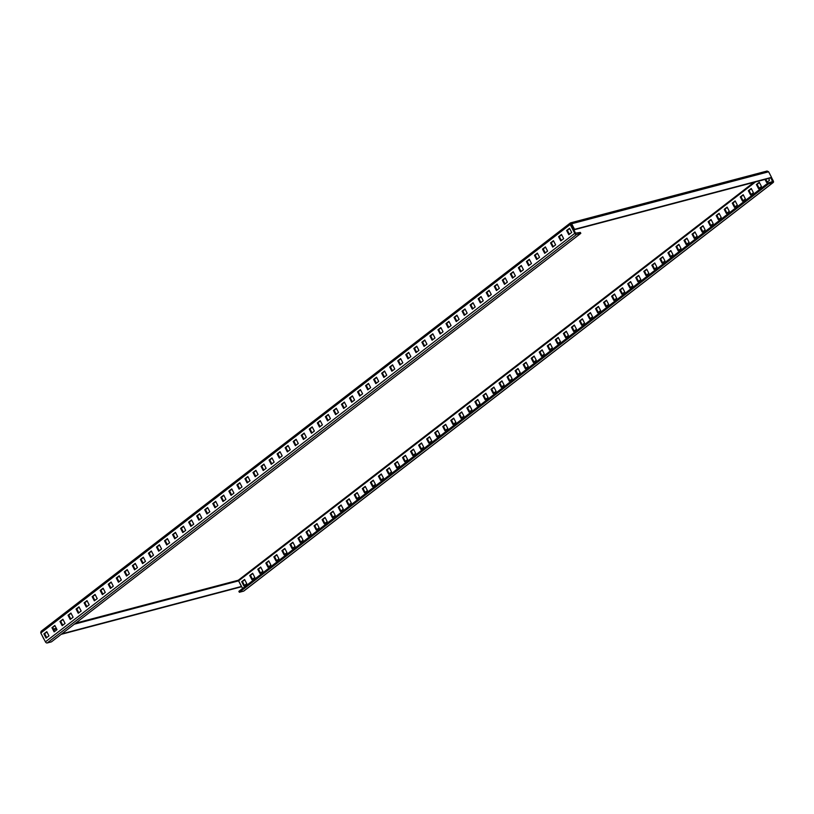 <?xml version="1.0" encoding="UTF-8"?>
<svg xmlns="http://www.w3.org/2000/svg" width="814" height="814" viewBox="0 0 814 814"><rect width="100%" height="100%" fill="white"/><g stroke="black" fill="none" stroke-linecap="round" stroke-linejoin="round"><path stroke-width="1.22" d="M244.037 590.811A1.608 1.048 -127.7 0 1 243.854 591.025A1.608 1.048 -127.7 0 1 243.6 591.147L239.357 592.266L768.731 183.761L768.243 182.824L772.567 181.664L770.889 177.869L771.54 177.371L768.63 171.785L767.053 171.032L570.482 222.894L575.498 233.16L580.331 232.417L580.82 233.343L576.577 234.463A1.608 1.048 52.3 0 1 574.786 233.343L570.187 224.501L570.797 223.942M768.731 183.761L772.964 182.641A1.608 1.048 52.3 0 0 773.219 182.519A1.608 1.048 52.3 0 0 773.3 180.962L771.458 177.432M765.007 179.416L766.615 182.499L769.505 180.27L768.579 178.48M759.289 182.285L756.389 184.524L758.577 188.706L761.466 186.477L759.289 182.285M751.241 188.492L748.351 190.72L750.528 194.912L753.428 192.684L751.241 188.492M743.202 194.699L740.302 196.927L742.49 201.119L745.38 198.891L743.202 194.699M735.164 200.905L732.264 203.134L734.442 207.326L737.342 205.087L735.164 200.905M727.116 207.112L724.226 209.34L726.403 213.533L729.303 211.294L727.116 207.112M719.077 213.319L716.178 215.547L718.365 219.739L721.255 217.501L719.077 213.319M711.039 219.515L708.139 221.754L710.317 225.946L713.217 223.708L711.039 219.515M702.991 225.722L700.101 227.961L702.279 232.153L705.168 229.914L702.991 225.722M694.953 231.929L692.053 234.167L694.24 238.36L697.13 236.121L694.953 231.929M686.904 238.136L684.014 240.374L686.192 244.566L689.092 242.328L686.904 238.136M678.866 244.342L675.976 246.581L678.154 250.763L681.043 248.535L678.866 244.342M670.828 250.549L667.928 252.788L670.105 256.97L673.005 254.741L670.828 250.549M662.779 256.756L659.889 258.994L662.067 263.176L664.967 260.948L662.779 256.756M654.741 262.963L651.841 265.191L654.029 269.383L656.918 267.155L654.741 262.963M646.703 269.169L643.803 271.398L645.98 275.59L648.88 273.362L646.703 269.169M638.654 275.376L635.765 277.605L637.942 281.797L640.842 279.558L638.654 275.376M630.616 281.583L627.716 283.811L629.904 288.003L632.793 285.765L630.616 281.583M622.568 287.79L619.678 290.018L621.855 294.21L624.755 291.972L622.568 287.79M614.529 293.996L611.64 296.225L613.817 300.417L616.707 298.178L614.529 293.996M606.491 300.193L603.591 302.432L605.779 306.624L608.669 304.385L606.491 300.193M598.443 306.4L595.553 308.638L597.73 312.83L600.63 310.592L598.443 306.4M590.404 312.607L587.505 314.845L589.692 319.037L592.582 316.799L590.404 312.607M582.366 318.813L579.466 321.052L581.644 325.234L584.544 323.005L582.366 318.813M574.318 325.02L571.428 327.259L573.605 331.44L576.505 329.212L574.318 325.02M566.279 331.227L563.38 333.465L565.567 337.647L568.457 335.419L566.279 331.227M558.241 337.434L555.341 339.672L557.519 343.854L560.419 341.626L558.241 337.434M550.193 343.64L547.303 345.869L549.481 350.061L552.37 347.832L550.193 343.64M542.155 349.847L539.255 352.075L541.442 356.267L544.332 354.029L542.155 349.847M534.106 356.054L531.216 358.282L533.394 362.474L536.294 360.236L534.106 356.054M526.068 362.261L523.178 364.489L525.356 368.681L528.245 366.442L526.068 362.261M518.03 368.467L515.13 370.696L517.307 374.888L520.207 372.649L518.03 368.467M509.981 374.664L507.091 376.902L509.269 381.094L512.169 378.856L509.981 374.664M244.597 579.466L241.707 581.695L243.885 585.887L246.784 583.648L244.597 579.466M252.645 573.26L249.745 575.488L251.923 579.68L254.823 577.452L252.645 573.26M260.683 567.053L257.784 569.281L259.971 573.473L262.861 571.245L260.683 567.053M268.722 560.846L265.832 563.085L268.01 567.266L270.909 565.038L268.722 560.846M276.77 554.639L273.87 556.878L276.048 561.06L278.948 558.831L276.77 554.639M284.808 548.433L281.919 550.671L284.096 554.853L286.986 552.625L284.808 548.433M292.847 542.226L289.957 544.464L292.134 548.656L295.034 546.418L292.847 542.226M300.895 536.019L297.995 538.258L300.183 542.45L303.073 540.211L300.895 536.019M308.933 529.812L306.044 532.051L308.221 536.243L311.111 534.004L308.933 529.812M316.982 523.606L314.082 525.844L316.259 530.036L319.159 527.798L316.982 523.606M325.02 517.409L322.12 519.637L324.308 523.829L327.197 521.591L325.02 517.409M333.058 511.202L330.169 513.431L332.346 517.623L335.246 515.384L333.058 511.202M341.107 504.995L338.207 507.224L340.384 511.416L343.284 509.177L341.107 504.995M349.145 498.789L346.245 501.017L348.433 505.209L351.322 502.981L349.145 498.789M357.183 492.582L354.293 494.81L356.471 499.002L359.371 496.774L357.183 492.582M365.232 486.375L362.332 488.614L364.519 492.796L367.409 490.567L365.232 486.375M373.27 480.168L370.38 482.407L372.558 486.589L375.447 484.361L373.27 480.168M381.308 473.962L378.418 476.2L380.596 480.382L383.496 478.154L381.308 473.962M389.357 467.755L386.457 469.993L388.644 474.175L391.534 471.947L389.357 467.755M397.395 461.548L394.505 463.787L396.683 467.979L399.582 465.74L397.395 461.548M405.443 455.341L402.543 457.58L404.721 461.772L407.621 459.534L405.443 455.341M413.481 449.135L410.582 451.373L412.769 455.565L415.659 453.327L413.481 449.135M421.52 442.938L418.63 445.166L420.807 449.359L423.707 447.12L421.52 442.938M429.568 436.731L426.668 438.96L428.846 443.152L431.746 440.913L429.568 436.731M437.606 430.525L434.717 432.753L436.894 436.945L439.784 434.707L437.606 430.525M445.645 424.318L442.755 426.546L444.932 430.738L447.832 428.5L445.645 424.318M453.693 418.111L450.793 420.339L452.981 424.532L455.871 422.303L453.693 418.111M461.731 411.904L458.842 414.143L461.019 418.325L463.909 416.096L461.731 411.904M469.78 405.698L466.88 407.936L469.057 412.118L471.957 409.89L469.78 405.698M477.818 399.491L474.918 401.729L477.106 405.911L479.995 403.683L477.818 399.491M485.856 393.284L482.967 395.523L485.144 399.705L488.044 397.476L485.856 393.284M493.905 387.077L491.005 389.316L493.182 393.508L496.082 391.269L493.905 387.077M501.943 380.871L499.043 383.109L501.231 387.301L504.12 385.063L501.943 380.871M61.172 634.35L240.761 586.955L241.412 586.467L238.288 580.24L242.603 588.461M767.185 182.061L765.709 179.233M759.147 188.268L757.101 184.33L759.421 182.54M751.098 194.475L749.053 190.537L751.373 188.746M743.06 200.682L741.015 196.744L743.335 194.953M735.022 206.888L732.976 202.951L735.296 201.16M726.973 213.085L724.928 209.157L727.248 207.367M718.935 219.292L716.89 215.364L719.21 213.573M710.897 225.498L708.841 221.571L711.171 219.78M702.848 231.705L700.803 227.778L703.123 225.987M694.81 237.912L692.765 233.984L695.085 232.183M686.772 244.119L684.716 240.181L687.047 238.39M678.723 250.325L676.678 246.388L678.998 244.597M670.685 256.532L668.64 252.594L670.96 250.804M662.637 262.739L660.592 258.801L662.911 257.01M654.598 268.946L652.553 265.008L654.873 263.217M646.56 275.152L644.505 271.215L646.835 269.424M638.512 281.359L636.467 277.421L638.787 275.631M630.474 287.556L628.428 283.628L630.748 281.837M622.435 293.762L620.38 289.835L622.71 288.044M614.387 299.969L612.342 296.042L614.662 294.251M606.349 306.176L604.303 302.248L606.623 300.458M598.31 312.383L596.255 308.455L598.575 306.654M590.262 318.589L588.217 314.662L590.537 312.861M582.224 324.796L580.179 320.858L582.498 319.068M574.175 331.003L572.13 327.065L574.45 325.274M566.137 337.21L564.092 333.272L566.412 331.481M558.099 343.416L556.043 339.479L558.373 337.688M550.05 349.623L548.005 345.685L550.325 343.895M542.012 355.83L539.967 351.892L542.287 350.101M533.974 362.027L531.918 358.099L534.249 356.308M525.925 368.233L523.88 364.306L526.2 362.515M517.887 374.44L515.842 370.512L518.162 368.722M509.839 380.647L507.794 376.719L510.113 374.928M244.454 585.449L242.409 581.511L244.729 579.721M252.503 579.242L250.447 575.305L252.778 573.514M260.541 573.036L258.496 569.098L260.816 567.307M268.579 566.829L266.534 562.891L268.854 561.1M276.628 560.622L274.583 556.684L276.902 554.894M284.666 554.415L282.621 550.478L284.941 548.687M292.714 548.209L290.659 544.271L292.989 542.48M300.753 542.002L298.707 538.074L301.027 536.273M308.791 535.795L306.746 531.868L309.066 530.077M316.839 529.588L314.784 525.661L317.114 523.87M324.878 523.382L322.832 519.454L325.152 517.663M332.916 517.175L330.871 513.247L333.191 511.457M340.964 510.978L338.919 507.041L341.239 505.25M349.002 504.772L346.957 500.834L349.277 499.043M357.041 498.565L354.996 494.627L357.315 492.836M365.089 492.358L363.044 488.42L365.364 486.63M373.127 486.151L371.082 482.214L373.402 480.423M381.176 479.945L379.121 476.007L381.451 474.216M389.214 473.738L387.169 469.8L389.489 468.009M397.252 467.531L395.207 463.604L397.527 461.803M405.301 461.324L403.245 457.397L405.576 455.606M413.339 455.118L411.294 451.19L413.614 449.399M421.377 448.911L419.332 444.983L421.652 443.192M429.426 442.704L427.381 438.777L429.7 436.986M437.464 436.508L435.419 432.57L437.739 430.779M445.512 430.301L443.457 426.363L445.777 424.572M453.551 424.094L451.505 420.156L453.825 418.365M461.589 417.887L459.544 413.95L461.864 412.159M469.637 411.681L467.582 407.743L469.912 405.952M477.676 405.474L475.63 401.536L477.95 399.745M485.714 399.267L483.669 395.329L485.989 393.538M493.762 393.06L491.717 389.133L494.037 387.332M501.8 386.853L499.755 382.926L502.075 381.135M580.82 233.343L51.445 641.849L47.202 642.968A1.608 1.048 -127.7 0 1 45.421 641.859L40.812 633.017L41.087 631.308L570.258 223.026L570.187 224.501L40.812 633.017M569.383 234.259L567.338 230.321L569.658 228.531M561.345 240.466L559.299 236.528L561.619 234.737M553.296 246.673L551.251 242.735L553.571 240.944M545.258 252.869L543.213 248.942L545.533 247.151M537.22 259.076L535.164 255.148L537.494 253.358M529.171 265.283L527.126 261.355L529.446 259.564M521.133 271.489L519.088 267.562L521.408 265.771M513.095 277.696L511.039 273.769L513.369 271.968M505.046 283.903L503.001 279.975L505.321 278.174M497.008 290.11L494.963 286.172L497.283 284.381M488.96 296.316L486.914 292.379L489.234 290.588M480.921 302.523L478.876 298.585L481.196 296.795M472.883 308.73L470.828 304.792L473.158 303.001M464.835 314.937L462.79 310.999L465.109 309.208M456.796 321.143L454.751 317.206L457.071 315.415M448.758 327.34L446.703 323.412L449.033 321.622M440.71 333.547L438.665 329.619L440.985 327.828M432.672 339.753L430.626 335.826L432.946 334.035M424.633 345.96L422.578 342.033L424.898 340.242M416.585 352.167L414.54 348.239L416.86 346.449M408.547 358.374L406.501 354.446L408.821 352.645M400.498 364.58L398.453 360.643L400.773 358.852M392.46 370.787L390.415 366.849L392.735 365.059M384.422 376.994L382.366 373.056L384.696 371.265M376.373 383.201L374.328 379.263L376.648 377.472M368.335 389.407L366.29 385.47L368.61 383.679M360.297 395.614L358.241 391.676L360.571 389.886M352.248 401.821L350.203 397.883L352.523 396.092M344.21 408.018L342.165 404.09L344.485 402.299M336.162 414.224L334.116 410.297L336.436 408.506M328.123 420.431L326.078 416.503L328.398 414.713M320.085 426.638L318.04 422.71L320.36 420.919M312.037 432.844L309.992 428.917L312.311 427.116M46.652 637.637L44.607 633.709L46.927 631.918M54.701 631.43L52.645 627.502L54.976 625.712M62.739 625.233L60.694 621.296L63.014 619.505M70.777 619.027L68.732 615.089L71.052 613.298M78.826 612.82L76.781 608.882L79.1 607.091M86.864 606.613L84.819 602.675L87.139 600.885M94.902 600.406L92.857 596.469L95.177 594.678M102.951 594.2L100.905 590.262L103.225 588.471M110.989 587.993L108.944 584.065L111.264 582.264M119.037 581.786L116.982 577.859L119.312 576.068M127.076 575.579L125.03 571.652L127.35 569.861M135.114 569.373L133.069 565.445L135.389 563.654M143.162 563.166L141.107 559.238L143.437 557.448M151.201 556.959L149.155 553.032L151.475 551.241M159.239 550.763L157.194 546.825L159.513 545.034M167.287 544.556L165.242 540.618L167.562 538.827M175.325 538.349L173.28 534.411L175.6 532.621M183.374 532.142L181.319 528.205L183.638 526.414M191.412 525.936L189.367 521.998L191.687 520.207M199.45 519.729L197.405 515.791L199.725 514M207.499 513.522L205.443 509.584L207.774 507.794M215.537 507.315L213.492 503.388L215.812 501.587M223.575 501.109L221.53 497.181L223.85 495.39M231.624 494.902L229.568 490.974L231.898 489.183M239.662 488.695L237.617 484.768L239.937 482.977M247.7 482.488L245.655 478.561L247.975 476.77M255.749 476.292L253.703 472.354L256.023 470.563M263.787 470.085L261.742 466.147L264.062 464.356M271.835 463.878L269.78 459.941L272.11 458.15M279.874 457.672L277.828 453.734L280.148 451.943M287.912 451.465L285.867 447.527L288.187 445.736M295.96 445.258L293.905 441.32L296.235 439.529M303.998 439.051L301.953 435.114L304.273 433.323M566.625 230.504L569.525 228.276L571.703 232.468L568.813 234.697L566.625 230.504L567.338 230.321M558.587 236.711L561.487 234.483L563.664 238.675L560.765 240.903L558.587 236.711L559.299 236.528M550.549 242.918L553.439 240.69L555.626 244.872L552.726 247.11L550.549 242.918L551.251 242.735M542.5 249.125L545.4 246.896L547.578 251.078L544.688 253.317L542.5 249.125L543.213 248.942M534.462 255.331L537.362 253.103L539.54 257.285L536.64 259.524L534.462 255.331L535.164 255.148M526.424 261.538L529.314 259.31L531.491 263.492L528.601 265.73L526.424 261.538L527.126 261.355M518.376 267.745L521.275 265.506L523.453 269.699L520.563 271.937L518.376 267.745L519.088 267.562M510.337 273.952L513.227 271.713L515.415 275.905L512.515 278.144L510.337 273.952L511.039 273.769M502.299 280.158L505.189 277.92L507.366 282.112L504.477 284.351L502.299 280.158L503.001 279.975M494.251 286.365L497.151 284.127L499.328 288.319L496.428 290.547L494.251 286.365L494.963 286.172M486.212 292.572L489.102 290.333L491.29 294.526L488.39 296.754L486.212 292.572L486.914 292.379M478.164 298.779L481.064 296.54L483.241 300.732L480.352 302.961L478.164 298.779L478.876 298.585M470.126 304.985L473.026 302.747L475.203 306.939L472.303 309.167L470.126 304.985L470.828 304.792M462.087 311.182L464.977 308.954L467.165 313.146L464.265 315.374L462.087 311.182L462.79 310.999M454.039 317.389L456.939 315.16L459.116 319.342L456.227 321.581L454.039 317.389L454.751 317.206M446.001 323.596L448.901 321.367L451.078 325.549L448.178 327.788L446.001 323.596L446.703 323.412M437.963 329.802L440.852 327.574L443.03 331.756L440.14 333.994L437.963 329.802L438.665 329.619M429.914 336.009L432.814 333.781L434.991 337.963L432.102 340.201L429.914 336.009L430.626 335.826M421.876 342.216L424.766 339.977L426.953 344.169L424.053 346.408L421.876 342.216L422.578 342.033M413.827 348.423L416.727 346.184L418.905 350.376L416.015 352.615L413.827 348.423L414.54 348.239M405.789 354.629L408.689 352.391L410.867 356.583L407.967 358.821L405.789 354.629L406.501 354.446M397.751 360.836L400.641 358.598L402.828 362.79L399.928 365.018L397.751 360.836L398.453 360.643M389.703 367.043L392.602 364.804L394.78 368.996L391.89 371.225L389.703 367.043L390.415 366.849M381.664 373.25L384.564 371.011L386.742 375.203L383.842 377.431L381.664 373.25L382.366 373.056M373.626 379.456L376.516 377.218L378.703 381.41L375.803 383.638L373.626 379.456L374.328 379.263M365.578 385.653L368.477 383.425L370.655 387.617L367.765 389.845L365.578 385.653L366.29 385.47M357.539 391.86L360.429 389.631L362.617 393.813L359.717 396.052L357.539 391.86L358.241 391.676M349.501 398.066L352.391 395.838L354.568 400.02L351.679 402.258L349.501 398.066L350.203 397.883M341.453 404.273L344.353 402.045L346.53 406.227L343.64 408.465L341.453 404.273L342.165 404.09M333.414 410.48L336.304 408.252L338.492 412.433L335.592 414.672L333.414 410.48L334.116 410.297M325.366 416.687L328.266 414.448L330.443 418.64L327.554 420.879L325.366 416.687L326.078 416.503M317.328 422.893L320.228 420.655L322.405 424.847L319.505 427.085L317.328 422.893L318.04 422.71M309.289 429.1L312.179 426.862L314.367 431.054L311.467 433.292L309.289 429.1L309.992 428.917M43.905 633.892L46.795 631.664L48.972 635.846L46.083 638.084L43.905 633.892L44.607 633.709M51.943 627.686L54.843 625.457L57.021 629.639L54.121 631.878L51.943 627.686L52.645 627.502M59.982 621.479L62.882 619.251L65.059 623.432L62.169 625.671L59.982 621.479L60.694 621.296M68.03 615.272L70.92 613.044L73.107 617.236L70.208 619.464L68.03 615.272L68.732 615.089M76.068 609.076L78.968 606.837L81.146 611.029L78.246 613.257L76.068 609.076L76.781 608.882M84.107 602.869L87.006 600.63L89.184 604.822L86.294 607.051L84.107 602.869L84.819 602.675M92.155 596.662L95.045 594.424L97.232 598.616L94.332 600.844L92.155 596.662L92.857 596.469M100.193 590.455L103.093 588.217L105.271 592.409L102.371 594.637L100.193 590.455L100.905 590.262M108.242 584.249L111.131 582.01L113.309 586.202L110.419 588.441L108.242 584.249L108.944 584.065M116.28 578.042L119.17 575.803L121.357 579.995L118.457 582.234L116.28 578.042L116.982 577.859M124.318 571.835L127.218 569.596L129.395 573.789L126.506 576.027L124.318 571.835L125.03 571.652M132.367 565.628L135.256 563.4L137.434 567.582L134.544 569.82L132.367 565.628L133.069 565.445M140.405 559.422L143.305 557.193L145.482 561.375L142.582 563.614L140.405 559.422L141.107 559.238M148.443 553.215L151.343 550.986L153.52 555.168L150.631 557.407L148.443 553.215L149.155 553.032M156.492 547.008L159.381 544.78L161.569 548.962L158.669 551.2L156.492 547.008L157.194 546.825M164.53 540.801L167.43 538.573L169.607 542.765L166.707 544.993L164.53 540.801L165.242 540.618M172.568 534.595L175.468 532.366L177.645 536.558L174.756 538.787L172.568 534.595L173.28 534.411M180.616 528.398L183.506 526.159L185.694 530.352L182.794 532.58L180.616 528.398L181.319 528.205M188.655 522.191L191.555 519.953L193.732 524.145L190.842 526.373L188.655 522.191L189.367 521.998M196.703 515.984L199.593 513.746L201.77 517.938L198.881 520.166L196.703 515.984L197.405 515.791M204.741 509.778L207.631 507.539L209.819 511.731L206.919 513.97L204.741 509.778L205.443 509.584M212.78 503.571L215.679 501.332L217.857 505.525L214.967 507.763L212.78 503.571L213.492 503.388M220.828 497.364L223.718 495.126L225.905 499.318L223.005 501.556L220.828 497.364L221.53 497.181M228.866 491.157L231.766 488.919L233.944 493.111L231.044 495.35L228.866 491.157L229.568 490.974M236.905 484.951L239.804 482.722L241.982 486.904L239.092 489.143L236.905 484.951L237.617 484.768M244.953 478.744L247.843 476.516L250.03 480.698L247.13 482.936L244.953 478.744L245.655 478.561M252.991 472.537L255.891 470.309L258.069 474.491L255.169 476.729L252.991 472.537L253.703 472.354M261.04 466.33L263.929 464.102L266.107 468.294L263.217 470.523L261.04 466.33L261.742 466.147M269.078 460.124L271.968 457.895L274.155 462.087L271.255 464.316L269.078 460.124L269.78 459.941M277.116 453.927L280.016 451.689L282.193 455.881L279.304 458.109L277.116 453.927L277.828 453.734M285.165 447.72L288.054 445.482L290.232 449.674L287.342 451.902L285.165 447.72L285.867 447.527M293.203 441.514L296.103 439.275L298.28 443.467L295.38 445.696L293.203 441.514L293.905 441.32M303.429 439.489L301.241 435.307L304.141 433.068L306.318 437.26L303.429 439.489M768.63 171.785L571.652 223.758L574.562 229.345L573.921 229.843L570.736 223.962L571.652 223.758L570.258 223.026M573.921 229.843L770.889 177.869M574.562 229.345L771.54 177.371M40.7 632.732L43.793 638.939M241.412 586.467L61.813 633.852M239.357 592.266L238.868 591.34L768.243 182.824M301.241 435.307L301.953 435.114M499.043 383.109L499.755 382.926M491.005 389.316L491.717 389.133M482.967 395.523L483.669 395.329M474.918 401.729L475.63 401.536M466.88 407.936L467.582 407.743M458.842 414.143L459.544 413.95M450.793 420.339L451.505 420.156M442.755 426.546L443.457 426.363M434.717 432.753L435.419 432.57M426.668 438.96L427.381 438.777M418.63 445.166L419.332 444.983M410.582 451.373L411.294 451.19M402.543 457.58L403.245 457.397M394.505 463.787L395.207 463.604M386.457 469.993L387.169 469.8M378.418 476.2L379.121 476.007M370.38 482.407L371.082 482.214M362.332 488.614L363.044 488.42M354.293 494.81L354.996 494.627M346.245 501.017L346.957 500.834M338.207 507.224L338.919 507.041M330.169 513.431L330.871 513.247M322.12 519.637L322.832 519.454M314.082 525.844L314.784 525.661M306.044 532.051L306.746 531.868M297.995 538.258L298.707 538.074M289.957 544.464L290.659 544.271M281.919 550.671L282.621 550.478M273.87 556.878L274.583 556.684M265.832 563.085L266.534 562.891M257.784 569.281L258.496 569.098M249.745 575.488L250.447 575.305M241.707 581.695L242.409 581.511M507.091 376.902L507.794 376.719M515.13 370.696L515.842 370.512M523.178 364.489L523.88 364.306M531.216 358.282L531.918 358.099M539.255 352.075L539.967 351.892M547.303 345.869L548.005 345.685M555.341 339.672L556.043 339.479M563.38 333.465L564.092 333.272M571.428 327.259L572.13 327.065M579.466 321.052L580.179 320.858M587.505 314.845L588.217 314.662M595.553 308.638L596.255 308.455M603.591 302.432L604.303 302.248M611.64 296.225L612.342 296.042M619.678 290.018L620.38 289.835M627.716 283.811L628.428 283.628M635.765 277.605L636.467 277.421M643.803 271.398L644.505 271.215M651.841 265.191L652.553 265.008M659.889 258.994L660.592 258.801M667.928 252.788L668.64 252.594M675.976 246.581L676.678 246.388M684.014 240.374L684.716 240.181M692.053 234.167L692.765 233.984M700.101 227.961L700.803 227.778M708.139 221.754L708.841 221.571M716.178 215.547L716.89 215.364M724.226 209.34L724.928 209.157M732.264 203.134L732.976 202.951M740.302 196.927L741.015 196.744M748.351 190.72L749.053 190.537M756.389 184.524L757.101 184.33M772.598 181.146L771.55 181.949M755.534 181.919L238.624 580.82M45.421 641.859L574.786 233.343M753.896 182.346L238.288 580.24L75.692 623.148M56.298 628.266L53.439 629.019M238.502 580.881L74.318 624.196M56.614 628.876L53.755 629.629M47.202 642.968L576.577 234.463M772.964 182.641L243.6 591.147M243.854 591.025L773.219 182.519"/></g></svg>
